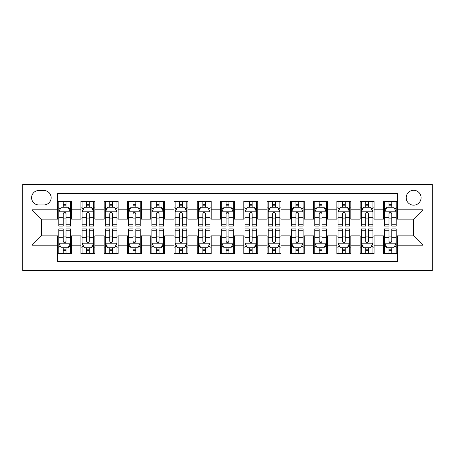 <?xml version="1.0" encoding="UTF-8"?>
<svg xmlns="http://www.w3.org/2000/svg" width="455" height="455" viewBox="0 0 455 455"><rect width="100%" height="100%" fill="white"/><g stroke="black" fill="none" stroke-linecap="round" stroke-linejoin="round"><path stroke-width="0.68" d="M413.635 190.275A7.445 7.445 0 0 0 406.19 197.72A7.445 7.445 0 0 0 413.635 205.165A7.445 7.445 0 0 0 421.08 197.72A7.445 7.445 0 0 0 413.635 190.275M22.75 270.543L432.25 270.543L432.25 184.457L22.75 184.457L22.75 270.543M397.351 201.326L383.389 201.326L383.389 209.818L374.084 209.818L374.084 219.122L383.389 219.122L383.389 209.818M374.084 209.818L374.084 201.326L360.121 201.326L360.121 209.818L350.816 209.818L350.816 219.122L360.121 219.122L360.121 209.818M350.816 209.818L350.816 201.326L336.854 201.326L336.854 209.818L327.549 209.818L327.549 219.122L336.854 219.122L336.854 209.818M327.549 209.818L327.549 201.326L313.586 201.326L313.586 209.818L304.281 209.818L304.281 219.122L313.586 219.122L313.586 209.818M304.281 209.818L304.281 201.326L290.318 201.326L290.318 209.818L281.014 209.818L281.014 219.122L290.318 219.122L290.318 209.818M281.014 209.818L281.014 201.326L267.057 201.326L267.057 209.818L257.746 209.818L257.746 219.122L267.057 219.122L267.057 209.818M257.746 209.818L257.746 201.326L243.789 201.326L243.789 209.818L234.479 209.818L234.479 219.122L243.789 219.122L243.789 209.818M234.479 209.818L234.479 201.326L220.521 201.326L220.521 209.818L211.211 209.818L211.211 219.122L220.521 219.122L220.521 209.818M211.211 209.818L211.211 201.326L197.254 201.326L197.254 209.818L187.943 209.818L187.943 219.122L197.254 219.122L197.254 209.818M187.943 209.818L187.943 201.326L173.986 201.326L173.986 209.818L164.682 209.818L164.682 219.122L173.986 219.122L173.986 209.818M164.682 209.818L164.682 201.326L150.719 201.326L150.719 209.818L141.414 209.818L141.414 219.122L150.719 219.122L150.719 209.818M141.414 209.818L141.414 201.326L127.451 201.326L127.451 209.818L118.146 209.818L118.146 219.122L127.451 219.122L127.451 209.818M118.146 209.818L118.146 201.326L104.184 201.326L104.184 209.818L94.879 209.818L94.879 219.122L104.184 219.122L104.184 209.818M94.879 209.818L94.879 201.326L80.916 201.326L80.916 219.122L71.611 219.122L71.611 201.326L57.648 201.326M57.648 253.674L71.611 253.674L71.611 235.878L80.916 235.878L80.916 253.674L94.879 253.674L94.879 235.878L104.184 235.878L104.184 245.182L94.879 245.182M104.184 245.182L104.184 253.674L118.146 253.674L118.146 235.878L127.451 235.878L127.451 245.182L118.146 245.182M127.451 245.182L127.451 253.674L141.414 253.674L141.414 235.878L150.719 235.878L150.719 245.182L141.414 245.182M150.719 245.182L150.719 253.674L164.682 253.674L164.682 235.878L173.986 235.878L173.986 245.182L164.682 245.182M173.986 245.182L173.986 253.674L187.943 253.674L187.943 235.878L197.254 235.878L197.254 245.182L187.943 245.182M197.254 245.182L197.254 253.674L211.211 253.674L211.211 235.878L220.521 235.878L220.521 245.182L211.211 245.182M220.521 245.182L220.521 253.674L234.479 253.674L234.479 235.878L243.789 235.878L243.789 245.182L234.479 245.182M243.789 245.182L243.789 253.674L257.746 253.674L257.746 235.878L267.057 235.878L267.057 245.182L257.746 245.182M267.057 245.182L267.057 253.674L281.014 253.674L281.014 235.878L290.318 235.878L290.318 245.182L281.014 245.182M290.318 245.182L290.318 253.674L304.281 253.674L304.281 235.878L313.586 235.878L313.586 245.182L304.281 245.182M313.586 245.182L313.586 253.674L327.549 253.674L327.549 235.878L336.854 235.878L336.854 245.182L327.549 245.182M336.854 245.182L336.854 253.674L350.816 253.674L350.816 235.878L360.121 235.878L360.121 245.182L350.816 245.182M360.121 245.182L360.121 253.674L374.084 253.674L374.084 235.878L383.389 235.878L383.389 245.182L374.084 245.182M38.806 204.932L43.925 204.932A7.212 7.212 0 0 0 51.136 197.72A7.212 7.212 0 0 0 43.925 190.503L38.806 190.503A7.212 7.212 0 0 0 31.594 197.72A7.212 7.212 0 0 0 38.806 204.932M397.351 209.818L397.351 193.529L57.648 193.529L57.648 219.122L41.365 219.122L41.365 235.878L57.648 235.878L57.648 261.471L397.351 261.471L397.351 235.878L413.635 235.878L413.635 219.122L397.351 219.122L397.351 209.818L422.945 209.818L422.945 245.182L397.351 245.182M57.648 245.182L32.055 245.182L32.055 209.818L57.648 209.818M383.389 245.182L383.389 253.674L397.351 253.674M57.648 207.139L58.814 207.139M63.234 207.139L66.026 207.139M70.445 207.139L71.611 207.139M57.648 218.889L58.814 218.889M63.234 218.889L66.026 218.889M70.445 218.889L71.611 218.889M57.648 236.111L58.814 236.111M63.234 236.111L66.026 236.111M70.445 236.111L71.611 236.111M57.648 247.861L58.814 247.861M63.234 247.861L66.026 247.861M70.445 247.861L71.611 247.861M80.916 218.889L82.082 218.889M86.501 218.889L89.294 218.889M93.713 218.889L94.879 218.889M80.916 207.139L82.082 207.139M86.501 207.139L89.294 207.139M93.713 207.139L94.879 207.139M80.916 236.111L82.082 236.111M86.501 236.111L89.294 236.111M93.713 236.111L94.879 236.111M80.916 247.861L82.082 247.861M86.501 247.861L89.294 247.861M93.713 247.861L94.879 247.861M104.184 236.111L105.35 236.111M109.769 236.111L112.561 236.111M116.981 236.111L118.146 236.111M104.184 247.861L105.35 247.861M109.769 247.861L112.561 247.861M116.981 247.861L118.146 247.861M104.184 207.139L105.35 207.139M109.769 207.139L112.561 207.139M116.981 207.139L118.146 207.139M104.184 218.889L105.35 218.889M109.769 218.889L112.561 218.889M116.981 218.889L118.146 218.889M127.451 236.111L128.617 236.111M133.036 236.111L135.829 236.111M140.248 236.111L141.414 236.111M127.451 247.861L128.617 247.861M133.036 247.861L135.829 247.861M140.248 247.861L141.414 247.861M127.451 207.139L128.617 207.139M133.036 207.139L135.829 207.139M140.248 207.139L141.414 207.139M127.451 218.889L128.617 218.889M133.036 218.889L135.829 218.889M140.248 218.889L141.414 218.889M150.719 236.111L151.885 236.111M156.304 236.111L159.096 236.111M163.516 236.111L164.682 236.111M150.719 247.861L151.885 247.861M156.304 247.861L159.096 247.861M163.516 247.861L164.682 247.861M150.719 207.139L151.885 207.139M156.304 207.139L159.096 207.139M163.516 207.139L164.682 207.139M150.719 218.889L151.885 218.889M156.304 218.889L159.096 218.889M163.516 218.889L164.682 218.889M173.986 236.111L175.147 236.111M179.571 236.111L182.364 236.111M186.783 236.111L187.943 236.111M173.986 247.861L175.147 247.861M179.571 247.861L182.364 247.861M186.783 247.861L187.943 247.861M173.986 207.139L175.147 207.139M179.571 207.139L182.364 207.139M186.783 207.139L187.943 207.139M173.986 218.889L175.147 218.889M179.571 218.889L182.364 218.889M186.783 218.889L187.943 218.889M197.254 236.111L198.414 236.111M202.839 236.111L205.632 236.111M210.051 236.111L211.211 236.111M197.254 247.861L198.414 247.861M202.839 247.861L205.632 247.861M210.051 247.861L211.211 247.861M197.254 207.139L198.414 207.139M202.839 207.139L205.632 207.139M210.051 207.139L211.211 207.139M197.254 218.889L198.414 218.889M202.839 218.889L205.632 218.889M210.051 218.889L211.211 218.889M220.521 236.111L221.682 236.111M226.107 236.111L228.893 236.111M233.318 236.111L234.479 236.111M220.521 247.861L221.682 247.861M226.107 247.861L228.893 247.861M233.318 247.861L234.479 247.861M220.521 207.139L221.682 207.139M226.107 207.139L228.893 207.139M233.318 207.139L234.479 207.139M220.521 218.889L221.682 218.889M226.107 218.889L228.893 218.889M233.318 218.889L234.479 218.889M243.789 236.111L244.949 236.111M249.368 236.111L252.161 236.111M256.586 236.111L257.746 236.111M243.789 247.861L244.949 247.861M249.368 247.861L252.161 247.861M256.586 247.861L257.746 247.861M243.789 207.139L244.949 207.139M249.368 207.139L252.161 207.139M256.586 207.139L257.746 207.139M243.789 218.889L244.949 218.889M249.368 218.889L252.161 218.889M256.586 218.889L257.746 218.889M267.057 236.111L268.217 236.111M272.636 236.111L275.429 236.111M279.853 236.111L281.014 236.111M267.057 247.861L268.217 247.861M272.636 247.861L275.429 247.861M279.853 247.861L281.014 247.861M267.057 207.139L268.217 207.139M272.636 207.139L275.429 207.139M279.853 207.139L281.014 207.139M267.057 218.889L268.217 218.889M272.636 218.889L275.429 218.889M279.853 218.889L281.014 218.889M290.318 236.111L291.484 236.111M295.904 236.111L298.696 236.111M303.115 236.111L304.281 236.111M290.318 247.861L291.484 247.861M295.904 247.861L298.696 247.861M303.115 247.861L304.281 247.861M290.318 207.139L291.484 207.139M295.904 207.139L298.696 207.139M303.115 207.139L304.281 207.139M290.318 218.889L291.484 218.889M295.904 218.889L298.696 218.889M303.115 218.889L304.281 218.889M313.586 236.111L314.752 236.111M319.171 236.111L321.964 236.111M326.383 236.111L327.549 236.111M313.586 247.861L314.752 247.861M319.171 247.861L321.964 247.861M326.383 247.861L327.549 247.861M313.586 207.139L314.752 207.139M319.171 207.139L321.964 207.139M326.383 207.139L327.549 207.139M313.586 218.889L314.752 218.889M319.171 218.889L321.964 218.889M326.383 218.889L327.549 218.889M336.854 236.111L338.019 236.111M342.439 236.111L345.231 236.111M349.65 236.111L350.816 236.111M336.854 247.861L338.019 247.861M342.439 247.861L345.231 247.861M349.65 247.861L350.816 247.861M336.854 207.139L338.019 207.139M342.439 207.139L345.231 207.139M349.65 207.139L350.816 207.139M336.854 218.889L338.019 218.889M342.439 218.889L345.231 218.889M349.65 218.889L350.816 218.889M360.121 236.111L361.287 236.111M365.706 236.111L368.499 236.111M372.918 236.111L374.084 236.111M360.121 247.861L361.287 247.861M365.706 247.861L368.499 247.861M372.918 247.861L374.084 247.861M360.121 207.139L361.287 207.139M365.706 207.139L368.499 207.139M372.918 207.139L374.084 207.139M360.121 218.889L361.287 218.889M365.706 218.889L368.499 218.889M372.918 218.889L374.084 218.889M383.389 236.111L384.555 236.111M388.974 236.111L391.766 236.111M396.186 236.111L397.351 236.111M383.389 247.861L384.555 247.861M388.974 247.861L391.766 247.861M396.186 247.861L397.351 247.861M383.389 207.139L384.555 207.139M388.974 207.139L391.766 207.139M396.186 207.139L397.351 207.139M383.389 218.889L384.555 218.889M388.974 218.889L391.766 218.889M396.186 218.889L397.351 218.889M41.365 219.122L32.055 209.818M41.365 235.878L32.055 245.182M422.945 209.818L413.635 219.122M422.945 245.182L413.635 235.878M66.026 204.352L63.234 204.352M70.445 224.207L66.026 224.207L66.026 226.107L70.445 226.107L70.445 211.911L68.119 207.258L61.141 207.258L58.814 211.911L58.814 226.107L63.234 226.107L63.234 224.207L58.814 224.207M58.814 211.911L58.814 201.326M70.445 211.911L70.445 201.326M63.234 207.258L63.234 201.326M66.026 201.326L66.026 207.258M66.026 224.207L66.026 213.657C65.099 211.865 64.166 211.865 63.234 213.657L63.234 224.207M63.234 250.648L66.026 250.648M58.814 230.793L63.234 230.793L63.234 228.893L58.814 228.893L58.814 243.089L61.141 247.742L68.119 247.742L70.445 243.089L70.445 228.893L66.026 228.893L66.026 230.793L70.445 230.793M70.445 243.089L70.445 253.674M58.814 243.089L58.814 253.674M66.026 247.742L66.026 253.674M63.234 253.674L63.234 247.742M63.234 230.793L63.234 241.343C64.166 243.135 65.093 243.135 66.026 241.343L66.026 230.793M89.294 204.352L86.501 204.352M93.713 224.207L89.294 224.207L89.294 226.107L93.713 226.107L93.713 211.911L91.387 207.258L84.408 207.258L82.082 211.911L82.082 226.107L86.501 226.107L86.501 224.207L82.082 224.207M82.082 211.911L82.082 201.326M93.713 211.911L93.713 201.326M86.501 207.258L86.501 201.326M89.294 201.326L89.294 207.258M89.294 224.207L89.294 213.657C88.367 211.865 87.434 211.865 86.501 213.657L86.501 224.207M112.561 204.352L109.769 204.352M116.981 224.207L112.561 224.207L112.561 226.107L116.981 226.107L116.981 211.911L114.654 207.258L107.676 207.258L105.35 211.911L105.35 226.107L109.769 226.107L109.769 224.207L105.35 224.207M105.35 211.911L105.35 201.326M116.981 211.911L116.981 201.326M109.769 207.258L109.769 201.326M112.561 201.326L112.561 207.258M112.561 224.207L112.561 213.657C111.629 211.865 110.701 211.865 109.769 213.657L109.769 224.207M135.829 204.352L133.036 204.352M140.248 224.207L135.829 224.207L135.829 226.107L140.248 226.107L140.248 211.911L137.922 207.258L130.943 207.258L128.617 211.911L128.617 226.107L133.036 226.107L133.036 224.207L128.617 224.207M128.617 211.911L128.617 201.326M140.248 211.911L140.248 201.326M133.036 207.258L133.036 201.326M135.829 201.326L135.829 207.258M135.829 224.207L135.829 213.657C134.896 211.865 133.969 211.865 133.036 213.657L133.036 224.207M159.096 204.352L156.304 204.352M163.516 224.207L159.096 224.207L159.096 226.107L163.516 226.107L163.516 211.911L161.189 207.258L154.211 207.258L151.885 211.911L151.885 226.107L156.304 226.107L156.304 224.207L151.885 224.207M151.885 211.911L151.885 201.326M163.516 211.911L163.516 201.326M156.304 207.258L156.304 201.326M159.096 201.326L159.096 207.258M159.096 224.207L159.096 213.657C158.164 211.865 157.237 211.865 156.304 213.657L156.304 224.207M86.501 250.648L89.294 250.648M82.082 230.793L86.501 230.793L86.501 228.893L82.082 228.893L82.082 243.089L84.408 247.742L91.387 247.742L93.713 243.089L93.713 228.893L89.294 228.893L89.294 230.793L93.713 230.793M93.713 243.089L93.713 253.674M82.082 243.089L82.082 253.674M89.294 247.742L89.294 253.674M86.501 253.674L86.501 247.742M86.501 230.793L86.501 241.343C87.434 243.135 88.361 243.135 89.294 241.343L89.294 230.793M109.769 250.648L112.561 250.648M105.35 230.793L109.769 230.793L109.769 228.893L105.35 228.893L105.35 243.089L107.676 247.742L114.654 247.742L116.981 243.089L116.981 228.893L112.561 228.893L112.561 230.793L116.981 230.793M116.981 243.089L116.981 253.674M105.35 243.089L105.35 253.674M112.561 247.742L112.561 253.674M109.769 253.674L109.769 247.742M109.769 230.793L109.769 241.343C110.696 243.135 111.629 243.135 112.561 241.343L112.561 230.793M133.036 250.648L135.829 250.648M128.617 230.793L133.036 230.793L133.036 228.893L128.617 228.893L128.617 243.089L130.943 247.742L137.922 247.742L140.248 243.089L140.248 228.893L135.829 228.893L135.829 230.793L140.248 230.793M140.248 243.089L140.248 253.674M128.617 243.089L128.617 253.674M135.829 247.742L135.829 253.674M133.036 253.674L133.036 247.742M133.036 230.793L133.036 241.343C133.963 243.135 134.896 243.135 135.829 241.343L135.829 230.793M156.304 250.648L159.096 250.648M151.885 230.793L156.304 230.793L156.304 228.893L151.885 228.893L151.885 243.089L154.211 247.742L161.189 247.742L163.516 243.089L163.516 228.893L159.096 228.893L159.096 230.793L163.516 230.793M163.516 243.089L163.516 253.674M151.885 243.089L151.885 253.674M159.096 247.742L159.096 253.674M156.304 253.674L156.304 247.742M156.304 230.793L156.304 241.343C157.231 243.135 158.164 243.135 159.096 241.343L159.096 230.793M182.364 204.352L179.571 204.352M186.783 224.207L182.364 224.207L182.364 226.107L186.783 226.107L186.783 211.911L184.457 207.258L177.478 207.258L175.147 211.911L175.147 226.107L179.571 226.107L179.571 224.207L175.147 224.207M175.147 211.911L175.147 201.326M186.783 211.911L186.783 201.326M179.571 207.258L179.571 201.326M182.364 201.326L182.364 207.258M182.364 224.207L182.364 213.657C181.431 211.865 180.504 211.865 179.571 213.657L179.571 224.207M179.571 250.648L182.364 250.648M175.147 230.793L179.571 230.793L179.571 228.893L175.147 228.893L175.147 243.089L177.478 247.742L184.457 247.742L186.783 243.089L186.783 228.893L182.364 228.893L182.364 230.793L186.783 230.793M186.783 243.089L186.783 253.674M175.147 243.089L175.147 253.674M182.364 247.742L182.364 253.674M179.571 253.674L179.571 247.742M179.571 230.793L179.571 241.343C180.499 243.135 181.431 243.135 182.364 241.343L182.364 230.793M205.632 204.352L202.839 204.352M210.051 224.207L205.632 224.207L205.632 226.107L210.051 226.107L210.051 211.911L207.725 207.258L200.74 207.258L198.414 211.911L198.414 226.107L202.839 226.107L202.839 224.207L198.414 224.207M198.414 211.911L198.414 201.326M210.051 211.911L210.051 201.326M202.839 207.258L202.839 201.326M205.632 201.326L205.632 207.258M205.632 224.207L205.632 213.657C204.699 211.865 203.766 211.865 202.839 213.657L202.839 224.207M202.839 250.648L205.632 250.648M198.414 230.793L202.839 230.793L202.839 228.893L198.414 228.893L198.414 243.089L200.74 247.742L207.725 247.742L210.051 243.089L210.051 228.893L205.632 228.893L205.632 230.793L210.051 230.793M210.051 243.089L210.051 253.674M198.414 243.089L198.414 253.674M205.632 247.742L205.632 253.674M202.839 253.674L202.839 247.742M202.839 230.793L202.839 241.343C203.766 243.135 204.699 243.135 205.632 241.343L205.632 230.793M228.893 204.352L226.107 204.352M233.318 224.207L228.893 224.207L228.893 226.107L233.318 226.107L233.318 211.911L230.992 207.258L224.008 207.258L221.682 211.911L221.682 226.107L226.107 226.107L226.107 224.207L221.682 224.207M221.682 211.911L221.682 201.326M233.318 211.911L233.318 201.326M226.107 207.258L226.107 201.326M228.893 201.326L228.893 207.258M228.893 224.207L228.893 213.657C227.966 211.865 227.034 211.865 226.107 213.657L226.107 224.207M226.107 250.648L228.893 250.648M221.682 230.793L226.107 230.793L226.107 228.893L221.682 228.893L221.682 243.089L224.008 247.742L230.992 247.742L233.318 243.089L233.318 228.893L228.893 228.893L228.893 230.793L233.318 230.793M233.318 243.089L233.318 253.674M221.682 243.089L221.682 253.674M228.893 247.742L228.893 253.674M226.107 253.674L226.107 247.742M226.107 230.793L226.107 241.343C227.034 243.135 227.966 243.135 228.893 241.343L228.893 230.793M252.161 204.352L249.368 204.352M256.586 224.207L252.161 224.207L252.161 226.107L256.586 226.107L256.586 211.911L254.26 207.258L247.275 207.258L244.949 211.911L244.949 226.107L249.368 226.107L249.368 224.207L244.949 224.207M244.949 211.911L244.949 201.326M256.586 211.911L256.586 201.326M249.368 207.258L249.368 201.326M252.161 201.326L252.161 207.258M252.161 224.207L252.161 213.657C251.234 211.865 250.301 211.865 249.368 213.657L249.368 224.207M249.368 250.648L252.161 250.648M244.949 230.793L249.368 230.793L249.368 228.893L244.949 228.893L244.949 243.089L247.275 247.742L254.26 247.742L256.586 243.089L256.586 228.893L252.161 228.893L252.161 230.793L256.586 230.793M256.586 243.089L256.586 253.674M244.949 243.089L244.949 253.674M252.161 247.742L252.161 253.674M249.368 253.674L249.368 247.742M249.368 230.793L249.368 241.343C250.301 243.135 251.234 243.135 252.161 241.343L252.161 230.793M275.429 204.352L272.636 204.352M279.853 224.207L275.429 224.207L275.429 226.107L279.853 226.107L279.853 211.911L277.522 207.258L270.543 207.258L268.217 211.911L268.217 226.107L272.636 226.107L272.636 224.207L268.217 224.207M268.217 211.911L268.217 201.326M279.853 211.911L279.853 201.326M272.636 207.258L272.636 201.326M275.429 201.326L275.429 207.258M275.429 224.207L275.429 213.657C274.501 211.865 273.569 211.865 272.636 213.657L272.636 224.207M272.636 250.648L275.429 250.648M268.217 230.793L272.636 230.793L272.636 228.893L268.217 228.893L268.217 243.089L270.543 247.742L277.522 247.742L279.853 243.089L279.853 228.893L275.429 228.893L275.429 230.793L279.853 230.793M279.853 243.089L279.853 253.674M268.217 243.089L268.217 253.674M275.429 247.742L275.429 253.674M272.636 253.674L272.636 247.742M272.636 230.793L272.636 241.343C273.569 243.135 274.496 243.135 275.429 241.343L275.429 230.793M298.696 204.352L295.904 204.352M303.115 224.207L298.696 224.207L298.696 226.107L303.115 226.107L303.115 211.911L300.789 207.258L293.811 207.258L291.484 211.911L291.484 226.107L295.904 226.107L295.904 224.207L291.484 224.207M291.484 211.911L291.484 201.326M303.115 211.911L303.115 201.326M295.904 207.258L295.904 201.326M298.696 201.326L298.696 207.258M298.696 224.207L298.696 213.657C297.769 211.865 296.836 211.865 295.904 213.657L295.904 224.207M295.904 250.648L298.696 250.648M291.484 230.793L295.904 230.793L295.904 228.893L291.484 228.893L291.484 243.089L293.811 247.742L300.789 247.742L303.115 243.089L303.115 228.893L298.696 228.893L298.696 230.793L303.115 230.793M303.115 243.089L303.115 253.674M291.484 243.089L291.484 253.674M298.696 247.742L298.696 253.674M295.904 253.674L295.904 247.742M295.904 230.793L295.904 241.343C296.836 243.135 297.763 243.135 298.696 241.343L298.696 230.793M321.964 204.352L319.171 204.352M326.383 224.207L321.964 224.207L321.964 226.107L326.383 226.107L326.383 211.911L324.057 207.258L317.078 207.258L314.752 211.911L314.752 226.107L319.171 226.107L319.171 224.207L314.752 224.207M314.752 211.911L314.752 201.326M326.383 211.911L326.383 201.326M319.171 207.258L319.171 201.326M321.964 201.326L321.964 207.258M321.964 224.207L321.964 213.657C321.037 211.865 320.104 211.865 319.171 213.657L319.171 224.207M319.171 250.648L321.964 250.648M314.752 230.793L319.171 230.793L319.171 228.893L314.752 228.893L314.752 243.089L317.078 247.742L324.057 247.742L326.383 243.089L326.383 228.893L321.964 228.893L321.964 230.793L326.383 230.793M326.383 243.089L326.383 253.674M314.752 243.089L314.752 253.674M321.964 247.742L321.964 253.674M319.171 253.674L319.171 247.742M319.171 230.793L319.171 241.343C320.104 243.135 321.031 243.135 321.964 241.343L321.964 230.793M345.231 204.352L342.439 204.352M349.65 224.207L345.231 224.207L345.231 226.107L349.65 226.107L349.65 211.911L347.324 207.258L340.346 207.258L338.019 211.911L338.019 226.107L342.439 226.107L342.439 224.207L338.019 224.207M338.019 211.911L338.019 201.326M349.65 211.911L349.65 201.326M342.439 207.258L342.439 201.326M345.231 201.326L345.231 207.258M345.231 224.207L345.231 213.657C344.304 211.865 343.371 211.865 342.439 213.657L342.439 224.207M342.439 250.648L345.231 250.648M338.019 230.793L342.439 230.793L342.439 228.893L338.019 228.893L338.019 243.089L340.346 247.742L347.324 247.742L349.65 243.089L349.65 228.893L345.231 228.893L345.231 230.793L349.65 230.793M349.65 243.089L349.65 253.674M338.019 243.089L338.019 253.674M345.231 247.742L345.231 253.674M342.439 253.674L342.439 247.742M342.439 230.793L342.439 241.343C343.371 243.135 344.298 243.135 345.231 241.343L345.231 230.793M368.499 204.352L365.706 204.352M372.918 224.207L368.499 224.207L368.499 226.107L372.918 226.107L372.918 211.911L370.592 207.258L363.613 207.258L361.287 211.911L361.287 226.107L365.706 226.107L365.706 224.207L361.287 224.207M361.287 211.911L361.287 201.326M372.918 211.911L372.918 201.326M365.706 207.258L365.706 201.326M368.499 201.326L368.499 207.258M368.499 224.207L368.499 213.657C367.566 211.865 366.639 211.865 365.706 213.657L365.706 224.207M365.706 250.648L368.499 250.648M361.287 230.793L365.706 230.793L365.706 228.893L361.287 228.893L361.287 243.089L363.613 247.742L370.592 247.742L372.918 243.089L372.918 228.893L368.499 228.893L368.499 230.793L372.918 230.793M372.918 243.089L372.918 253.674M361.287 243.089L361.287 253.674M368.499 247.742L368.499 253.674M365.706 253.674L365.706 247.742M365.706 230.793L365.706 241.343C366.633 243.135 367.566 243.135 368.499 241.343L368.499 230.793M391.766 204.352L388.974 204.352M396.186 224.207L391.766 224.207L391.766 226.107L396.186 226.107L396.186 211.911L393.859 207.258L386.881 207.258L384.555 211.911L384.555 226.107L388.974 226.107L388.974 224.207L384.555 224.207M384.555 211.911L384.555 201.326M396.186 211.911L396.186 201.326M388.974 207.258L388.974 201.326M391.766 201.326L391.766 207.258M391.766 224.207L391.766 213.657C390.834 211.865 389.907 211.865 388.974 213.657L388.974 224.207M388.974 250.648L391.766 250.648M384.555 230.793L388.974 230.793L388.974 228.893L384.555 228.893L384.555 243.089L386.881 247.742L393.859 247.742L396.186 243.089L396.186 228.893L391.766 228.893L391.766 230.793L396.186 230.793M396.186 243.089L396.186 253.674M384.555 243.089L384.555 253.674M391.766 247.742L391.766 253.674M388.974 253.674L388.974 247.742M388.974 230.793L388.974 241.343C389.901 243.135 390.834 243.135 391.766 241.343L391.766 230.793M80.916 245.182L71.611 245.182M80.916 209.818L71.611 209.818M70.388 211.797L58.871 211.797M58.814 208.538L60.498 208.538M68.762 208.538L70.445 208.538M63.234 217.302L58.814 217.302M70.445 217.302L66.026 217.302M66.026 205.831L63.234 205.831M58.871 243.203L70.388 243.203M70.445 246.462L68.762 246.462M60.498 246.462L58.814 246.462M66.026 237.698L70.445 237.698M58.814 237.698L63.234 237.698M63.234 249.169L66.026 249.169M93.656 211.797L82.139 211.797M82.082 208.538L83.766 208.538M92.029 208.538L93.713 208.538M86.501 217.302L82.082 217.302M93.713 217.302L89.294 217.302M89.294 205.831L86.501 205.831M116.924 211.797L105.406 211.797M105.35 208.538L107.033 208.538M115.297 208.538L116.981 208.538M109.769 217.302L105.35 217.302M116.981 217.302L112.561 217.302M112.561 205.831L109.769 205.831M140.191 211.797L128.674 211.797M128.617 208.538L130.301 208.538M138.565 208.538L140.248 208.538M133.036 217.302L128.617 217.302M140.248 217.302L135.829 217.302M135.829 205.831L133.036 205.831M163.459 211.797L151.942 211.797M151.885 208.538L153.568 208.538M161.826 208.538L163.516 208.538M156.304 217.302L151.885 217.302M163.516 217.302L159.096 217.302M159.096 205.831L156.304 205.831M82.139 243.203L93.656 243.203M93.713 246.462L92.029 246.462M83.766 246.462L82.082 246.462M89.294 237.698L93.713 237.698M82.082 237.698L86.501 237.698M86.501 249.169L89.294 249.169M105.406 243.203L116.924 243.203M116.981 246.462L115.297 246.462M107.033 246.462L105.35 246.462M112.561 237.698L116.981 237.698M105.35 237.698L109.769 237.698M109.769 249.169L112.561 249.169M128.674 243.203L140.191 243.203M140.248 246.462L138.565 246.462M130.301 246.462L128.617 246.462M135.829 237.698L140.248 237.698M128.617 237.698L133.036 237.698M133.036 249.169L135.829 249.169M151.942 243.203L163.459 243.203M163.516 246.462L161.826 246.462M153.568 246.462L151.885 246.462M159.096 237.698L163.516 237.698M151.885 237.698L156.304 237.698M156.304 249.169L159.096 249.169M186.726 211.797L175.209 211.797M175.147 208.538L176.836 208.538M185.094 208.538L186.783 208.538M179.571 217.302L175.147 217.302M186.783 217.302L182.364 217.302M182.364 205.831L179.571 205.831M175.209 243.203L186.726 243.203M186.783 246.462L185.094 246.462M176.836 246.462L175.147 246.462M182.364 237.698L186.783 237.698M175.147 237.698L179.571 237.698M179.571 249.169L182.364 249.169M209.994 211.797L198.477 211.797M198.414 208.538L200.103 208.538M208.362 208.538L210.051 208.538M202.839 217.302L198.414 217.302M210.051 217.302L205.632 217.302M205.632 205.831L202.839 205.831M198.477 243.203L209.994 243.203M210.051 246.462L208.362 246.462M200.103 246.462L198.414 246.462M205.632 237.698L210.051 237.698M198.414 237.698L202.839 237.698M202.839 249.169L205.632 249.169M233.261 211.797L221.744 211.797M221.682 208.538L223.371 208.538M231.629 208.538L233.318 208.538M226.107 217.302L221.682 217.302M233.318 217.302L228.893 217.302M228.893 205.831L226.107 205.831M221.739 243.203L233.256 243.203M233.318 246.462L231.629 246.462M223.371 246.462L221.682 246.462M228.893 237.698L233.318 237.698M221.682 237.698L226.107 237.698M226.107 249.169L228.893 249.169M256.523 211.797L245.006 211.797M244.949 208.538L246.638 208.538M254.897 208.538L256.586 208.538M249.368 217.302L244.949 217.302M256.586 217.302L252.161 217.302M252.161 205.831L249.368 205.831M245.006 243.203L256.523 243.203M256.586 246.462L254.897 246.462M246.638 246.462L244.949 246.462M252.161 237.698L256.586 237.698M244.949 237.698L249.368 237.698M249.368 249.169L252.161 249.169M279.791 211.797L268.274 211.797M268.217 208.538L269.906 208.538M278.164 208.538L279.853 208.538M272.636 217.302L268.217 217.302M279.853 217.302L275.429 217.302M275.429 205.831L272.636 205.831M268.274 243.203L279.791 243.203M279.853 246.462L278.164 246.462M269.906 246.462L268.217 246.462M275.429 237.698L279.853 237.698M268.217 237.698L272.636 237.698M272.636 249.169L275.429 249.169M303.058 211.797L291.541 211.797M291.484 208.538L293.174 208.538M301.432 208.538L303.115 208.538M295.904 217.302L291.484 217.302M303.115 217.302L298.696 217.302M298.696 205.831L295.904 205.831M291.541 243.203L303.058 243.203M303.115 246.462L301.432 246.462M293.174 246.462L291.484 246.462M298.696 237.698L303.115 237.698M291.484 237.698L295.904 237.698M295.904 249.169L298.696 249.169M326.326 211.797L314.809 211.797M314.752 208.538L316.435 208.538M324.699 208.538L326.383 208.538M319.171 217.302L314.752 217.302M326.383 217.302L321.964 217.302M321.964 205.831L319.171 205.831M314.809 243.203L326.326 243.203M326.383 246.462L324.699 246.462M316.435 246.462L314.752 246.462M321.964 237.698L326.383 237.698M314.752 237.698L319.171 237.698M319.171 249.169L321.964 249.169M349.594 211.797L338.076 211.797M338.019 208.538L339.703 208.538M347.967 208.538L349.65 208.538M342.439 217.302L338.019 217.302M349.65 217.302L345.231 217.302M345.231 205.831L342.439 205.831M338.076 243.203L349.594 243.203M349.65 246.462L347.967 246.462M339.703 246.462L338.019 246.462M345.231 237.698L349.65 237.698M338.019 237.698L342.439 237.698M342.439 249.169L345.231 249.169M372.861 211.797L361.344 211.797M361.287 208.538L362.971 208.538M371.235 208.538L372.918 208.538M365.706 217.302L361.287 217.302M372.918 217.302L368.499 217.302M368.499 205.831L365.706 205.831M361.344 243.203L372.861 243.203M372.918 246.462L371.235 246.462M362.971 246.462L361.287 246.462M368.499 237.698L372.918 237.698M361.287 237.698L365.706 237.698M365.706 249.169L368.499 249.169M396.129 211.797L384.611 211.797M384.555 208.538L386.238 208.538M394.502 208.538L396.186 208.538M388.974 217.302L384.555 217.302M396.186 217.302L391.766 217.302M391.766 205.831L388.974 205.831M384.611 243.203L396.129 243.203M396.186 246.462L394.502 246.462M386.238 246.462L384.555 246.462M391.766 237.698L396.186 237.698M384.555 237.698L388.974 237.698M388.974 249.169L391.766 249.169"/></g></svg>
